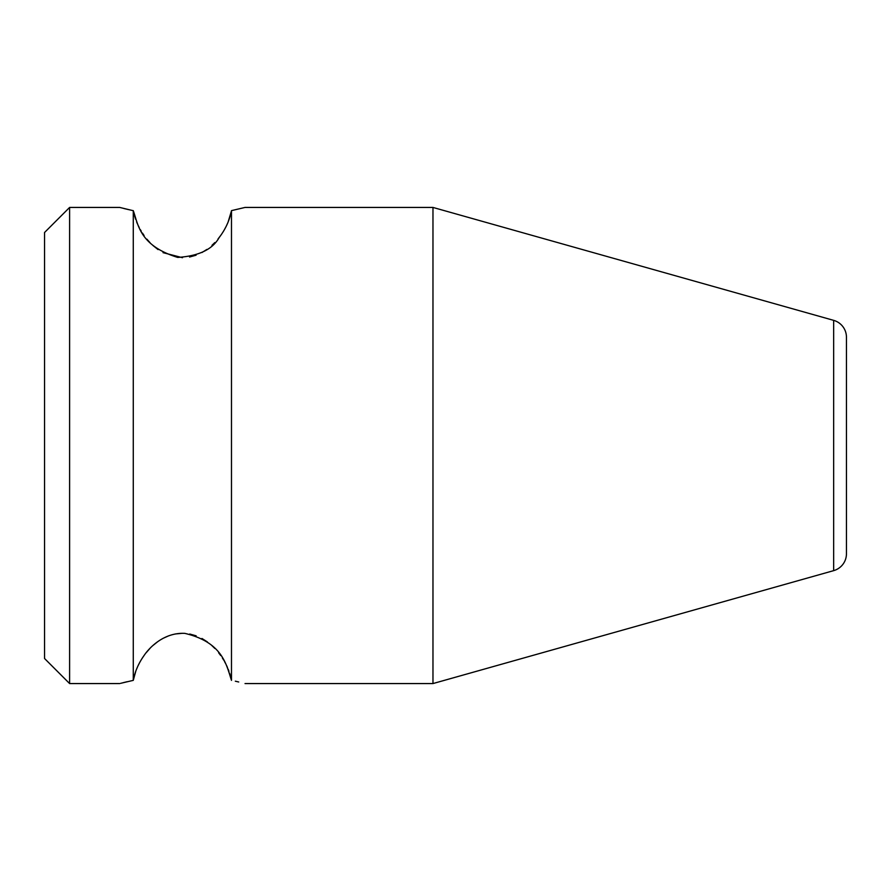 <?xml version="1.0" encoding="UTF-8"?>
<svg xmlns="http://www.w3.org/2000/svg" width="891" height="891" viewBox="0 0 891 891"><rect width="100%" height="100%" fill="white"/><g stroke="black" fill="none" stroke-linecap="round" stroke-linejoin="round"><path stroke-width="1.34" d="M69.609 207.436L69.609 683.564L44.55 658.505L44.55 232.495L69.609 207.436L119.728 207.436L133.282 210.71M235.324 681.192L238.71 681.983M230.769 677.171L229.678 673.329M228.954 671.235L228.174 669.174M227.483 667.515L226.626 665.622M225.546 663.45L224.432 661.389M223.708 660.142L222.382 657.992M220.701 655.531L218.64 652.791M214.842 648.448L211.858 645.563M207.358 641.91L201.956 638.479M196.154 635.829L189.75 634.024M182.488 633.289L175.215 633.98M168.822 635.751L163.008 638.368M157.696 641.698L153.052 645.418M150.022 648.336L146.235 652.646M144.164 655.364L142.449 657.881M141.101 660.042L140.355 661.334M139.23 663.405L138.161 665.555M137.303 667.459L136.624 669.063M135.777 671.291L133.271 680.368C134.931 671.558 138.606 663.171 144.275 655.208C149.632 647.278 164.278 632.265 184.86 633.378C222.739 642.3 226.37 664.886 231.482 680.368L231.482 210.632L245.025 207.436L231.482 210.632C229.644 220.244 225.534 229.232 219.13 237.596C212.537 249.424 198.738 256.04 177.732 257.421C139.531 245.682 138.272 224.666 133.271 210.632L133.271 680.368L120.563 683.341M127.157 681.715L123.047 682.706M123.96 208.516L128.805 209.663M134.385 215.332L135.61 219.231M136.613 221.915L137.437 223.853M138.127 225.356L139.219 227.573M140.321 229.6L141.224 231.159M142.393 233.041L144.086 235.525M146.881 239.156L150.022 242.664M152.918 245.459L158.086 249.591M163.031 252.643L182.477 257.711M189.549 257.02L196.087 255.205M201.934 252.532L206.912 249.413M211.969 245.337L214.831 242.564M218.028 238.966L220.756 235.391M222.438 232.919L223.596 231.059M224.465 229.544L225.568 227.506M226.67 225.278L227.35 223.775M228.174 221.826L231.37 211.189M432.97 445.5L432.97 683.564L833.664 570.641A17.542 17.542 0 0 0 846.45 553.756L846.45 337.244A17.542 17.542 0 0 0 833.664 320.359L432.97 207.436L432.97 445.5M69.609 553.122L69.609 526.926M846.45 390.871L846.45 500.129M833.664 320.359L833.664 570.641M69.609 683.564L119.728 683.564M245.025 683.564L432.97 683.564M245.025 207.436L432.97 207.436"/></g></svg>

